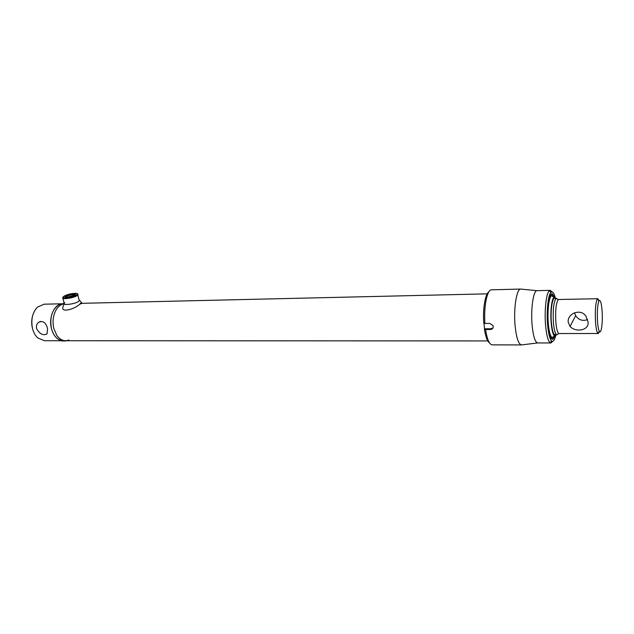 <?xml version="1.0" encoding="UTF-8"?>
<svg xmlns="http://www.w3.org/2000/svg" width="634" height="634" viewBox="0 0 634 634"><rect width="100%" height="100%" fill="white"/><g stroke="black" fill="none" stroke-linecap="round" stroke-linejoin="round"><path stroke-width="0.95" d="M47.542 328.499L47.075 333.817C43.263 335.877 39.76 334.134 36.558 328.578C36.083 326.05 36.701 324.014 38.412 322.468C42.732 320.281 45.775 322.286 47.542 328.499M63.202 340.727C57.599 340.339 53.676 336.258 51.417 328.467C48.343 317.063 54.659 303.551 62.711 303.765M44.095 304.201L37.39 307.165C32.389 312.633 30.773 319.782 32.54 328.61C33.578 332.596 35.33 335.719 37.802 337.977L44.475 340.72L61.569 340.727M32.794 329.545L32.413 328.198C31.391 323.958 31.47 319.766 32.651 315.637M68.9 340.014C64.367 341.726 60.333 340.189 56.798 335.402L53.795 328.452C52.265 321.287 53.145 314.916 56.45 309.337C58.582 306.103 61.149 304.257 64.145 303.789C61.149 304.257 58.582 306.103 56.45 309.337C53.145 314.916 52.265 321.287 53.795 328.452L56.798 335.402C59.271 338.897 62.195 340.672 65.548 340.727L487.768 340.926M602.102 311.032C601.444 302.917 600.43 299.494 599.043 300.77C597.545 304.28 597.038 311.128 597.513 321.303C597.91 326.668 598.559 330.052 599.447 331.471C601.317 334.483 602.902 321.953 602.102 311.032M599.526 331.574L598.29 333.516L597.664 333.096C596.673 331.55 595.952 327.81 595.508 321.874C594.969 310.612 595.54 303.052 597.212 299.185L597.822 298.725L599.138 300.635M598.266 333.516L558.823 333.547C557.444 332.573 556.454 328.792 555.852 322.223C555.233 310.137 556.073 302.6 558.38 299.605L558.752 299.494M568.191 322.112C567.192 313.141 581.426 307.997 586.133 316.604L588.067 321.945C589.335 330.544 575.767 332.668 570.069 326.494L568.191 322.112M574.404 312.76L575.664 315.613C578.549 319.996 582.535 321.327 587.615 319.615M558.142 333.936L556.644 334.776C555.154 333.73 554.076 329.688 553.427 322.651C552.761 309.701 553.672 301.625 556.161 298.432L557.738 299.264M491.54 289.809L491.485 289.809C487.142 289.413 483.631 306.856 484.939 323.459L489.733 323.419L492.911 325.432L493.212 326.502C493.22 328.333 492.269 329.339 490.359 329.506L485.573 329.529C487.11 339.388 489.321 344.5 492.214 344.864L521.489 344.936M521.98 344.864L521.417 344.928C518.525 344.183 516.441 337.993 515.157 326.359C513.381 309.138 516.496 288.866 520.68 289.072L521.338 289.144M489.535 342.946C487.284 341.361 485.565 336.717 484.384 328.998L485.573 329.529M550.867 342.978L537.64 342.954C535.112 342.233 533.281 336.432 532.156 325.551C530.595 309.463 533.289 290.523 536.943 290.681L537.101 290.665M552.745 341.338L550.906 342.978L549.963 342.598C547.934 340.585 546.476 334.871 545.589 325.456C544.257 310.763 546.191 293.114 549.282 290.792L550.209 290.348L552.127 291.941M555.17 297.386C553.918 292.813 552.539 291.141 551.025 292.353C548.148 294.564 546.357 311.112 547.602 324.893C548.426 333.722 549.781 339.087 551.675 340.997C553.197 342.106 554.52 340.379 555.653 335.822M554.909 336.075L553.022 339.269C550.724 339.776 549.052 334.76 547.99 324.22C546.603 309.194 549.226 291.87 552.42 293.986L554.417 297.156M553.751 336.48L553.419 337.248M552.119 338.833L552.515 338.928M554.734 336.036L552.555 338.928C550.494 338.469 549.004 333.516 548.085 324.061C546.817 310.208 549.004 293.922 551.96 294.358L551.168 294.374M552.911 296.023L553.276 296.831M483.932 323.015L484.534 328.792L490.906 328.753L492.983 327.944M484.939 323.459L483.75 322.928C482.688 308.869 485.256 293.756 488.909 291.783M75.05 295.079L73.298 294.683C69.835 294.992 67.339 295.713 65.809 296.855L65.698 297.148M73.504 294.017C75.517 294.017 75.969 294.414 74.86 295.214L66.99 297.227L65.048 296.775C66.031 295.428 68.852 294.509 73.504 294.017M556.367 334.863L554.568 335.957C552.991 334.76 551.849 330.472 551.168 323.078C550.161 311.841 551.699 298.408 554.053 297.298L555.907 298.337M554.068 336.274L552.048 337.573C550.32 336.297 549.076 331.653 548.323 323.649C547.221 311.468 548.917 296.918 551.493 295.737L553.609 297.029M551.96 294.358L554.251 297.195M556.01 334.173C553.957 336.186 552.42 332.351 551.398 322.666C550.169 309.321 552.848 294.62 555.566 299.034M64.731 302.735C60.436 305.469 72.664 304.7 77.919 301.879L79.583 300.373L79.187 299.914M64.224 303.631L63.392 305.873C59.366 313.505 74.186 309.527 79.718 304.233L82.254 303.306M67.085 340.727C63.638 341.258 61.197 341.021 59.762 340.022C55.768 338.168 52.987 334.316 51.417 328.467C49.539 317.103 52.162 309.146 59.287 304.589L64.153 303.337M490.906 328.753L490.359 329.506M65.484 298.638C63.107 298.662 62.195 298.265 62.742 297.449C64.961 295.135 68.995 293.78 74.852 293.383C76.944 293.074 78.006 293.621 78.037 295.008C75.47 296.918 71.285 298.123 65.484 298.638M74.733 293.415C67.806 293.502 58.312 298.131 65.738 297.845C72.839 297.742 82.198 293.074 74.733 293.415M77.427 293.97L79.401 300.833M61.157 303.797L43.992 304.201M40.521 321.39L38.412 322.468M487.189 293.843L80.288 303.353M599.043 300.77L597.212 299.185M597.822 298.725L558.728 299.494M575.664 315.613L570.069 326.494M558.38 299.605L556.161 298.432M556.541 298.321L554.544 298.36M556.993 334.863L554.996 334.871M558.823 333.547L556.644 334.776M599.447 331.471L597.664 333.096M520.791 289.064L491.485 289.809M536.943 290.681L520.68 289.072M550.209 290.348L537.053 290.665M551.025 292.353L549.282 290.792M552.396 338.928L553.022 339.269M551.778 294.366L552.42 293.986M551.675 340.997L549.963 342.598M537.64 342.954L521.417 344.928M62.956 298.337L64.351 304.177M65.667 297.14L65.048 296.775M554.053 297.298L551.493 295.737M554.568 335.957L552.048 337.573M79.583 300.373L82.087 303.321"/></g></svg>
